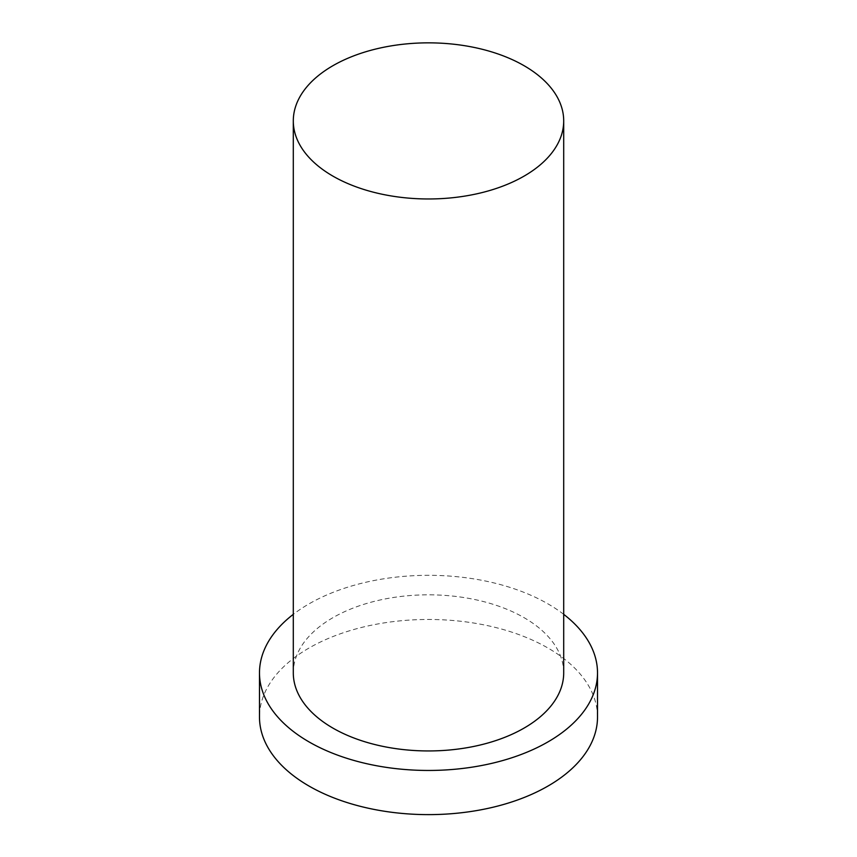 <?xml version="1.0" encoding="UTF-8"?>
<svg xmlns="http://www.w3.org/2000/svg" width="857" height="857" viewBox="0 0 857 857"><rect width="100%" height="100%" fill="white"/><g stroke="black" fill="none" stroke-linecap="round" stroke-linejoin="round"><path stroke-width="0.64" stroke-dasharray="4.29 3.21" d="M597.511 717.041A169.011 97.58 0 0 0 428.5 619.472A169.011 97.58 0 0 0 259.489 717.041M563.702 614.34A169.011 97.58 0 0 0 293.298 614.34M563.702 672.884A135.202 78.062 0 0 0 428.5 594.822A135.202 78.062 0 0 0 293.298 672.884"/><path stroke-width="1.29" d="M332.891 176.103A135.202 78.062 0 0 0 480.241 193.029A135.202 78.062 0 0 0 563.702 120.912A135.202 78.062 0 0 0 428.5 42.85A135.202 78.062 0 0 0 293.298 120.912A135.202 78.062 0 0 0 332.891 176.103M293.298 614.34A169.011 97.58 0 0 0 259.489 672.884L259.489 717.041A169.011 97.58 0 0 0 308.991 786.04A169.011 97.58 0 0 0 493.171 807.198A169.011 97.58 0 0 0 597.511 717.041L597.511 672.884A169.011 97.58 0 0 0 563.702 614.34M259.489 672.884A169.011 97.58 0 0 0 308.991 741.883A169.011 97.58 0 0 0 493.171 763.03A169.011 97.58 0 0 0 597.511 672.884M293.298 120.912L293.298 672.884A135.202 78.062 0 0 0 332.891 728.086A135.202 78.062 0 0 0 480.241 745.001A135.202 78.062 0 0 0 563.702 672.884L563.702 120.912"/></g></svg>
